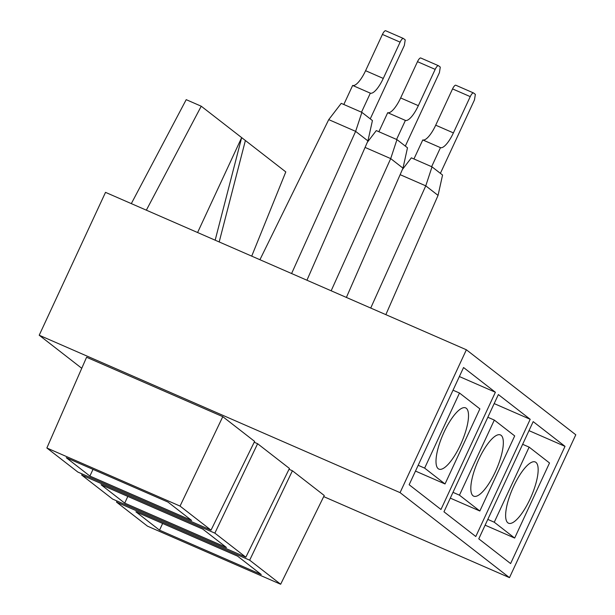 <?xml version="1.0" encoding="UTF-8"?>
<svg xmlns="http://www.w3.org/2000/svg" width="615" height="615" viewBox="0 0 615 615"><rect width="100%" height="100%" fill="white"/><g stroke="black" fill="none" stroke-linecap="round" stroke-linejoin="round"><path stroke-width="0.92" d="M478.87 459.167A33.41 10.101 -66.4 0 1 500.433 434.928A33.41 10.101 -66.4 0 1 496.336 469.583A33.41 10.101 -66.4 0 1 473.719 496.167A33.41 10.101 -66.4 0 1 478.87 459.167M444.053 432.122A33.41 10.101 -66.4 0 1 465.616 407.876A33.41 10.101 -66.4 0 1 461.519 442.531A33.41 10.101 -66.4 0 1 438.91 469.114A33.41 10.101 -66.4 0 1 444.053 432.122M513.686 486.219A33.41 10.101 -66.4 0 1 535.25 461.973A33.41 10.101 -66.4 0 1 531.152 496.636A33.41 10.101 -66.4 0 1 508.536 523.219A33.41 10.101 -66.4 0 1 513.686 486.219M81.749 368.285L39.206 335.229L105.519 192.364L466.378 349.774L575.794 434.79L509.481 577.646L323.705 496.613M370.722 308.054L425.765 185.845L432.022 166.857L442.562 175.037L438.049 195.393L385.851 314.649M438.049 195.393L425.765 185.845L400.134 174.668M331.162 290.795L390.702 158.608L396.959 139.613L407.491 147.792L402.986 168.156L346.391 297.437M402.986 168.156L390.702 158.608L365.072 147.423M291.595 273.537L355.631 131.364L361.897 112.368L372.429 120.555L367.924 140.912L306.939 280.225M259.922 259.722L328.733 119.625L341.233 103.358L361.897 112.368M367.924 140.912L355.631 131.364L328.733 119.625M219.194 241.956L245.385 140.512L285.798 171.908L251.712 256.14M146.347 210.176L201.243 106.218L186.207 99.661L131.318 203.619M201.243 106.218L241.657 137.614L197.592 232.532M215.165 240.196L241.657 137.614L245.385 140.512M466.378 349.774L400.065 492.638L509.481 577.646M530.199 419.299L475.787 536.518L443.961 511.788L498.365 394.569L530.199 419.299L494.183 403.586M495.382 392.255L440.97 509.474L409.144 484.735L463.556 367.524L495.382 392.255L459.367 376.541M565.016 446.352L510.604 563.571L478.777 538.84L533.182 421.621L565.016 446.352L529 430.638M39.206 335.229L400.065 492.638M402.387 169.525L411.358 157.84L432.022 166.857M367.324 142.288L376.295 130.595L396.959 139.613M46.863 447.989L86.584 357.254L222.791 416.663L254.618 441.393L211.022 530.153L77.844 472.059L46.863 447.989L180.041 506.084L211.022 530.153M254.21 442.231L257.608 443.715L289.434 468.446L245.839 557.198L112.66 499.103L81.68 475.034L214.858 533.128L245.839 557.198M289.027 469.283L292.417 470.767L324.251 495.498L280.655 584.25L147.477 526.156L116.496 502.086L249.675 560.18L280.655 584.25M222.791 416.663L180.041 506.084M257.608 443.715L214.858 533.128M82.156 473.942L81.68 475.034M292.417 470.767L249.675 560.18M116.973 500.987L116.496 502.086M455.923 85.293A5.058 1.53 113.6 0 0 455.823 85.239L473.512 92.95A5.058 1.53 -66.4 0 0 470.244 96.624L453.401 132.901A20.249 6.119 -66.4 0 1 440.471 147.646L431.63 166.68M440.386 173.345L474.473 99.907L475.357 94.364L473.612 93.011A5.058 1.53 -66.4 0 0 473.512 92.95M455.823 85.239A5.058 1.53 113.6 0 0 452.555 88.906L435.712 125.191A20.249 6.119 -66.4 0 1 422.782 139.936L413.941 158.97M440.471 147.646L422.782 139.936M420.86 58.056A5.058 1.53 113.6 0 0 420.76 57.995L438.449 65.713A5.058 1.53 -66.4 0 0 435.182 69.38L418.338 105.665A20.249 6.119 -66.4 0 1 405.4 120.409L396.567 139.444M405.316 146.109L439.41 72.67L440.286 67.12L438.549 65.767A5.058 1.53 -66.4 0 0 438.449 65.713M420.76 57.995A5.058 1.53 113.6 0 0 417.493 61.669L400.649 97.946A20.249 6.119 -66.4 0 1 387.711 112.691L378.878 131.725M405.4 120.409L387.711 112.691M385.797 30.811A5.058 1.53 113.6 0 0 385.69 30.75L403.379 38.468A5.058 1.53 -66.4 0 0 400.111 42.143L383.276 78.42A20.249 6.119 -66.4 0 1 370.338 93.165L361.505 112.199M370.253 118.864L404.339 45.425L405.224 39.883L403.486 38.53A5.058 1.53 -66.4 0 0 403.379 38.468M385.69 30.75A5.058 1.53 113.6 0 0 382.422 34.425L365.587 70.702A20.249 6.119 -66.4 0 1 352.649 85.447L343.816 104.481M370.338 93.165L352.649 85.447M89.898 476.064L191.611 520.428L167.987 502.078L66.274 457.706L89.898 476.064L93.003 469.368M124.714 503.108L226.428 547.481L202.804 529.123L101.091 484.758L124.714 503.108L127.82 496.42M159.531 530.161L261.244 574.533L237.621 556.175L135.907 511.803L159.531 530.161L162.637 523.465M452.986 492.346L459.451 495.167L479.846 511.011L450.303 498.127M479.846 511.011L514.701 435.92L494.314 420.076L487.841 417.254M494.314 420.076L459.451 495.167M418.169 465.294L424.642 468.123L445.029 483.967L415.486 471.075M445.029 483.967L479.885 408.867L459.497 393.023L453.024 390.202M459.497 393.023L424.642 468.123M487.803 519.398L494.268 522.22L514.663 538.063L485.12 525.172M514.663 538.063L549.518 462.972L529.131 447.128L522.658 444.307M529.131 447.128L494.268 522.22M435.712 125.191L453.401 132.901M470.244 96.624L452.555 88.906M400.649 97.946L418.338 105.665M435.182 69.38L417.493 61.669M365.587 70.702L383.276 78.42M400.111 42.143L382.422 34.425"/></g></svg>
